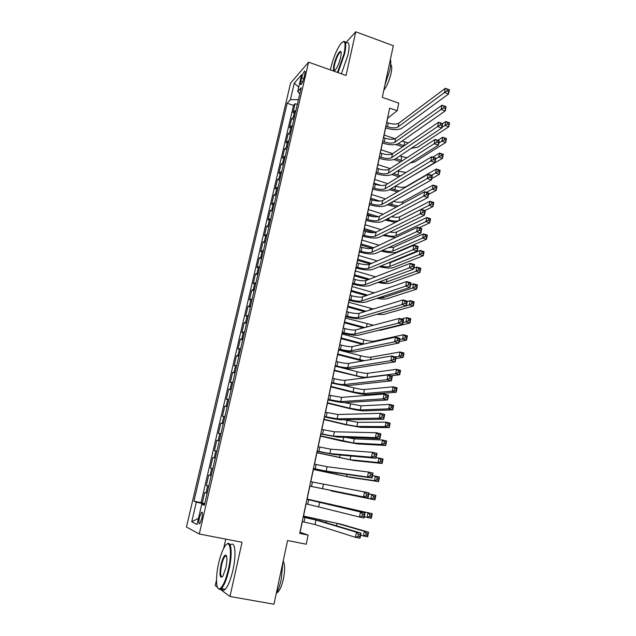 <?xml version="1.0" encoding="UTF-8"?>
<svg xmlns="http://www.w3.org/2000/svg" width="636" height="636" viewBox="0 0 636 636"><rect width="100%" height="100%" fill="white"/><g stroke="black" fill="none" stroke-linecap="round" stroke-linejoin="round"><path stroke-width="0.95" d="M201.827 518.515C202.757 513.745 202.638 511.662 201.485 512.274L199.473 517.434C198.543 522.196 198.655 524.279 199.815 523.682L201.827 518.515M225.748 539.121L223.657 548.399M216.51 579.992L215.246 585.581L217.409 587.179M290.572 83.117L186.451 527.037L199.275 534.002L308.579 62.177L290.572 83.117M220.358 589.365L229.978 596.489L273.965 604.2L287.567 540.544L306.21 544.217L308.126 535.107L300.105 532.245L302.346 521.647M308.579 62.177L346.032 75.461L355.755 31.8L345.897 42.588M355.755 31.8L393.318 45.713L382.284 97.332L398.764 103.127L397.166 110.728L389.685 108.112L299.699 533.421L308.126 535.107M295.971 110.227L293.013 112.667L295.096 103.692L297.314 104.447M294.571 116.277L291.614 118.67L293.84 119.417M291.614 118.67L289.515 127.709L292.457 125.379M288.919 140.636L285.993 142.846L288.108 133.751L290.342 134.482M285.357 155.995L282.448 158.078L284.578 148.927L286.828 149.651M281.772 171.45L278.886 173.421L281.025 164.199L283.282 164.923M278.155 187.016L275.293 188.86L277.455 179.583L279.721 180.29M274.521 202.685L271.683 204.402L273.854 195.061L276.127 195.761M270.864 218.458L268.042 220.048L270.228 210.651L272.518 211.343M267.184 234.334L264.377 235.805L266.579 226.337L268.877 227.02M263.471 250.322L260.688 251.665L262.906 242.133L265.212 242.809M259.734 266.42L256.976 267.629L259.21 258.041L261.531 258.701M255.974 282.63L253.239 283.704L255.489 274.052L257.819 274.704M252.19 298.952L249.479 299.89L251.737 290.167L254.082 290.811M248.374 315.384L245.687 316.187L247.968 306.401L250.314 307.029M244.542 331.928L241.871 332.596L244.168 322.738L246.53 323.358M240.67 348.592L238.031 349.116L240.336 339.195L242.714 339.807M236.783 365.374L234.167 365.756L236.489 355.763L238.874 356.359M232.863 382.268L230.272 382.506L232.609 372.442L235.002 373.03M228.912 399.281L226.344 399.376L228.706 389.24L231.107 389.82M224.937 416.413L222.393 416.357L224.77 406.158L227.187 406.722M220.938 433.673L218.418 433.466L220.811 423.186L223.236 423.743M216.908 451.051L214.411 450.693L216.82 440.343L219.261 440.891M212.845 468.549L210.381 468.04L212.806 457.618L215.254 458.151M211.216 475.585L208.759 475.013L206.318 485.507L208.791 486.023M301.647 77.95L300.86 81.329C300.319 83.857 300.407 84.93 301.106 84.556C302.148 83.419 303.102 81.169 303.976 77.807L304.771 74.396C305.304 71.892 305.224 70.827 304.533 71.192C303.483 72.337 302.521 74.587 301.647 77.95L303.754 78.689M204.466 504.674L201.739 504.253L204.323 505.27L301.194 87.704L297.712 91.568L299.81 93.683M201.739 504.253L197.041 524.462L191.738 521.806L196.333 502.138L193.94 501.2L287.17 103.231L290.413 99.645L294.269 83.165L301.631 74.706L297.712 91.568M295.096 103.692L293.522 105.385L201.048 502.647L204.713 503.609M207.113 493.266L204.689 492.534L202.224 503.1M208.759 486.174L206.318 485.507M212.806 457.618L215.286 458.031M216.82 440.343L219.325 440.605M220.811 423.186L223.339 423.306M224.77 406.158L227.33 406.118M228.706 389.24L231.289 389.057M232.609 372.442L235.217 372.116M236.489 355.763L239.12 355.293M240.336 339.195L243 338.583M244.168 322.738L246.848 321.991M247.968 306.401L250.671 305.511M251.737 290.167L254.464 289.149M255.489 274.052L258.232 272.892M259.21 258.041L261.976 256.753M262.906 242.133L265.697 240.718M266.579 226.337L269.394 224.794M270.228 210.651L273.067 208.982M273.854 195.061L276.708 193.272M277.455 179.583L280.325 177.667M281.025 164.199L283.926 162.164M284.578 148.927L287.496 146.765M288.108 133.751L291.042 131.469M229.978 596.489L242.054 542.277L199.275 534.002M386.791 122.494L387.714 118.137L397.166 110.728M303.324 517.06L306.123 503.823M307.069 499.34L309.859 486.143M310.797 481.714L313.564 468.645M314.51 464.169L317.237 451.274M318.199 446.742L320.886 434.03M321.856 429.443L324.511 416.898M325.489 412.271L328.104 399.893M329.098 395.21L331.682 382.999M332.684 378.277L335.228 366.233M336.237 361.455L338.75 349.569M339.775 344.752L342.255 333.026M343.281 328.16L345.73 316.601M346.763 311.688L349.18 300.279M350.229 295.327L352.606 284.077M353.664 279.077L356.017 267.979M357.082 262.938L359.396 251.991M360.469 246.911L362.759 236.115M363.84 230.995L366.09 220.342M367.187 215.175L369.405 204.673M370.51 199.473L372.696 189.115M373.809 183.868L375.971 173.652M377.084 168.373L379.215 158.292M380.344 152.974L382.443 143.036M383.58 137.686L385.647 127.884M298.427 99.653L290.413 99.645M293.522 105.385L287.17 103.231M201.048 502.647L193.94 501.2M196.333 502.138L204.601 504.086M298.737 87.172L294.269 83.165M191.738 521.806L198.464 518.324M385.853 126.238L387.459 126.787C392.134 128.186 395.672 128.241 398.072 126.946L444.492 92.522L445.335 88.301L449.413 89.779L448.579 93.993L401.785 128.226C398.176 130.142 392.881 130.062 385.901 127.971L385.511 127.836M386.656 122.446L388.254 122.994C392.929 124.402 396.466 124.449 398.867 123.138L445.335 88.301L447.362 89.231L447.021 90.916L448.658 91.512L448.992 89.819L447.362 89.231M448.658 91.512L448.579 93.993L444.492 92.522L447.021 90.916M448.992 89.819L449.413 89.779M402.628 146.829L395.815 144.531M384.136 135.055L395.043 138.759M402.016 141.12L408.352 142.909M398.216 143.744L404.186 145.763M441.901 127.502L445.009 125.427L445.788 121.508L449.549 122.828L448.778 126.747L417.796 147.155L411.214 148.355M442.577 123.67L445.788 121.508L447.657 122.43L447.339 124.004L448.849 124.529L449.159 122.963L447.657 122.43M448.849 124.529L448.778 126.747L445.009 125.427L447.339 124.004M337.478 72.432L343.989 53.853C346.064 42.978 345.11 39.464 341.119 43.296C336.961 48.9 333.534 57.105 330.839 67.901L330.41 69.92M343.209 41.602C346.032 40.434 346.493 44.512 344.609 53.837L338.058 72.639M340.602 57.471C339.25 62.884 337.541 66.995 335.482 69.785C333.447 71.725 332.962 69.96 334.027 64.49C336.142 56.699 338.312 52.311 340.53 51.341C341.357 51.747 341.381 53.79 340.602 57.471M341.071 52.144L340.236 52.112C338.121 54.124 336.253 58.25 334.631 64.474C333.82 68.338 333.916 70.294 334.926 70.342M390.401 59.347C391.06 61.628 390.87 65.246 389.844 70.206L384.907 85.065M390.719 64.451C391.919 65.476 392.03 68.45 391.045 73.379C389.343 80.518 386.927 86.178 383.778 90.36M346.485 42.803C349.339 41.65 349.824 45.728 347.948 55.046L341.389 73.816M228.388 569.355C232.545 551.484 229.978 537.619 224.659 546.65C222.362 550.394 220.366 555.928 218.657 563.25C215.548 576.542 215.89 590.033 219.531 588.857C222.64 587.346 225.589 580.851 228.388 569.355M226.885 544.185C231.337 539.726 232.712 553.678 229.04 569.53C226.782 579.094 224.23 585.454 221.392 588.594L219.953 589.508L217.957 588.197M225.875 567.773L222.91 576.073C219.849 579.006 219.213 575.222 221.01 564.72C222.401 559.028 223.872 555.8 225.438 555.045C227.243 555.602 227.394 559.847 225.875 567.773M226.488 555.888L225.2 556.095C223.872 557.541 222.687 560.475 221.646 564.895C220.151 572.702 220.342 576.733 222.218 576.987M282.909 562.335L281.279 579.134C279.935 585.295 278.21 590.288 276.119 594.111M283.187 561.047C284.984 564.299 285.055 570.246 283.418 578.895C281.883 585.669 279.959 590.136 277.662 592.307L276.795 592.824M230.455 545.052C235.058 540.155 236.616 554.171 232.903 570.238C230.653 579.801 228.101 586.146 225.231 589.278C223.697 590.717 222.505 590.502 221.646 588.642M382.634 141.454L384.239 141.995C388.938 143.386 392.484 143.466 394.877 142.241L441.098 109.464L441.948 105.218L446.051 106.673L445.2 110.918L398.605 143.505C395.012 145.326 389.709 145.199 382.697 143.124L382.308 142.997M383.436 137.638L385.05 138.179C389.741 139.57 393.286 139.65 395.672 138.41L441.948 105.218L443.976 106.18L443.634 107.882L445.28 108.47L445.613 106.769L443.976 106.18M445.28 108.47L445.2 110.918L441.098 109.464L443.634 107.882M445.613 106.769L446.051 106.673M379.39 156.774L381.012 157.307C385.726 158.682 389.272 158.793 391.657 157.641L437.679 126.54L438.538 122.255L442.656 123.702L441.805 127.971L395.409 158.889C391.824 160.606 386.505 160.431 379.469 158.38L379.08 158.253M380.201 152.934L381.823 153.467C386.529 154.85 390.083 154.953 392.46 153.785L438.538 122.255L440.557 123.265L440.215 124.982L441.869 125.554L442.211 123.845L440.557 123.265M441.869 125.554L441.805 127.971L437.679 126.54L440.215 124.982M442.211 123.845L442.656 123.702M376.13 172.189L377.752 172.722C382.49 174.089 386.044 174.224 388.421 173.143L434.237 143.736L435.103 139.427L439.238 140.85L438.379 145.159L392.189 174.375C388.612 175.989 383.285 175.775 376.218 173.731L375.828 173.604M376.949 168.325L378.571 168.858C383.301 170.225 386.855 170.361 389.232 169.256L435.103 139.427L437.123 140.476L436.773 142.202L438.435 142.774L438.784 141.049L437.123 140.476M438.435 142.774L438.379 145.159L434.237 143.736L436.773 142.202M438.784 141.049L439.238 140.85M372.839 187.715L374.477 188.24C379.231 189.592 382.793 189.759 385.162 188.749L430.763 161.067L431.637 156.726L435.795 158.126L434.929 162.466L388.946 189.965C385.376 191.468 380.05 191.213 372.95 189.194L372.561 189.067M373.666 183.828L375.296 184.353C380.05 185.704 383.611 185.871 385.973 184.838L431.637 156.726L433.657 157.815L433.307 159.556L434.976 160.121L435.326 158.38L433.657 157.815M434.976 160.121L434.929 162.466L430.763 161.067L433.307 159.556M435.326 158.38L435.795 158.126M400.736 161.775L393.93 159.549M381.02 149.77L392.651 153.65M399.726 156.011L406.968 157.72M395.791 158.634L402.31 160.749M438.776 143.156L441.877 141.184L442.664 137.233L446.44 138.545L445.661 142.488L414.799 161.878L410.22 162.967M437.814 140.357L442.664 137.233L444.532 138.195L444.214 139.777L445.733 140.294L446.043 138.72L444.532 138.195M445.733 140.294L445.661 142.488L441.877 141.184L444.214 139.777M446.043 138.72L446.44 138.545M399.018 176.808L391.824 174.574M377.887 164.573L390.21 168.62M397.492 171.02L406.038 172.483M377.1 168.294L380.439 169.383M393.382 173.62L400.648 175.806M435.636 158.913L438.721 157.044L439.516 153.069L443.316 154.357L442.529 158.332L410.045 177.341M432.877 157.14L439.516 153.069L441.384 154.063L441.066 155.661L442.592 156.17L442.902 154.58L441.384 154.063M442.592 156.17L442.529 158.332L438.721 157.044L441.066 155.661M442.902 154.58L443.316 154.357M397.524 191.921L389.502 189.631M374.739 179.479L387.817 183.709M395.346 186.141L395.6 186.221C400.124 187.517 403.566 187.676 405.919 186.698L436.344 169.017L440.16 170.289L439.373 174.288L431.709 178.621M373.944 183.216L380.916 185.458M391.029 188.717L399.265 190.911M431.59 175.29L435.549 173.024L436.344 169.017L438.212 170.043L437.894 171.648L439.428 172.157L439.746 170.559L438.212 170.043M439.428 172.157L439.373 174.288L435.549 173.024L437.894 171.648M439.746 170.559L440.16 170.289M396.323 207.113L387.229 204.784M371.567 194.473L385.488 198.901M370.764 198.241L379.875 201.127M388.747 203.933L398.327 206.024M393.302 201.374C397.572 202.447 400.752 202.558 402.85 201.699L433.156 185.076L436.988 186.332L436.193 190.355L428.561 194.425M426.438 192.303L432.353 189.107L433.156 185.076L435.024 186.141L434.698 187.755L436.24 188.256L436.558 186.642L435.024 186.141M436.24 188.256L436.193 190.355L432.353 189.107L434.698 187.755M436.558 186.642L436.988 186.332M369.54 203.345L371.178 203.862C375.948 205.205 379.517 205.404 381.878 204.458L427.265 178.525L428.147 174.153L432.321 175.536L431.454 179.909L385.678 205.659C382.125 207.058 376.782 206.756 369.659 204.752L369.262 204.633M370.367 199.426L372.004 199.943C376.774 201.286 380.336 201.485 382.697 200.523L428.147 174.153L430.167 175.29L429.817 177.039L431.494 177.595L431.844 175.838L430.167 175.29M431.494 177.595L431.454 179.909L427.265 178.525L429.817 177.039M431.844 175.838L432.321 175.536M395.536 222.354L385.042 220.064M374.485 216.789L367.314 214.555M368.371 209.57L383.246 214.221M367.568 213.362L378.261 216.685M386.553 219.269L388.636 219.913C393.199 221.185 396.649 221.407 398.987 220.581L429.133 205.301L429.944 201.238L433.792 202.479L432.989 206.533L424.848 210.603M391.45 216.693C395.25 217.472 398.025 217.504 399.766 216.789L429.944 201.238L431.812 202.343L431.486 203.973L433.029 204.466L433.355 202.836L431.812 202.343M433.029 204.466L432.989 206.533L429.133 205.301L431.486 203.973M433.355 202.836L433.792 202.479M366.209 219.078L367.854 219.587C372.648 220.915 376.226 221.145 378.571 220.279L423.743 196.119L424.625 191.714L428.831 193.074L427.948 197.478L382.387 221.463C378.849 222.751 373.499 222.401 366.344 220.422L365.946 220.295M367.044 215.135L368.689 215.644C373.475 216.979 377.045 217.202 379.398 216.312L424.625 191.714L426.653 192.891L426.295 194.656L427.98 195.204L428.338 193.439L426.653 192.891M427.98 195.204L427.948 197.478L423.743 196.119L426.295 194.656M428.338 193.439L428.831 193.074M395.457 237.57L382.959 235.471M373.801 232.673L364.11 229.715M365.159 224.762L381.107 229.668M364.349 228.578L376.138 232.18M384.478 234.732L385.503 235.05C390.083 236.306 393.541 236.56 395.878 235.797L425.897 221.606L426.708 217.52L430.572 218.744L429.769 222.831L419.188 227.752M389.868 232.092C393.016 232.593 395.274 232.553 396.657 231.981L426.708 217.52L428.577 218.665L428.251 220.302L429.801 220.787L430.127 219.15L428.577 218.665M429.801 220.787L429.769 222.831L425.897 221.606L428.251 220.302M430.127 219.15L430.572 218.744M362.854 234.915L364.507 235.423C369.325 236.735 372.903 236.997 375.248 236.202L420.197 213.847L421.088 209.403L425.309 210.747L424.419 215.191L379.08 237.371C375.55 238.548 370.192 238.158 363.013 236.195L362.615 236.067M363.697 230.948L365.35 231.456C370.16 232.776 373.737 233.022 376.083 232.212L421.088 209.403L423.107 210.627L422.749 212.408L424.443 212.949L424.8 211.168L423.107 210.627M424.443 212.949L424.419 215.191L420.197 213.847L422.749 212.408M424.8 211.168L425.309 210.747M372.275 248.39L360.882 244.971M361.924 240.058L379.096 245.242M361.105 243.898L373.817 247.714M388.66 247.563L393.533 247.277L423.449 233.913L427.336 235.121L426.518 239.231L396.403 252.214C392.953 253.231 387.825 252.834 381.02 251.013M382.53 250.33C387.07 251.538 390.472 251.8 392.746 251.109L422.63 238.031L423.449 233.913L425.317 235.097L424.991 236.743L426.549 237.228L426.875 235.574L425.317 235.097M426.549 237.228L426.518 239.231L422.63 238.031L424.991 236.743M426.875 235.574L427.336 235.121M359.483 250.87L361.145 251.363C365.978 252.667 369.564 252.961 371.893 252.238L416.62 231.711L417.518 227.235L421.755 228.555L420.865 233.03L375.749 253.39C372.235 254.456 366.869 254.018 359.65 252.071L359.253 251.951M360.326 246.871L361.987 247.364C366.813 248.676 370.398 248.962 372.736 248.223L417.518 227.235L419.537 228.499L419.18 230.296L420.881 230.828L421.239 229.032L419.537 228.499M420.881 230.828L420.865 233.03L416.62 231.711L419.18 230.296M421.239 229.032L421.755 228.555M370.136 264.012L357.631 260.323M358.664 255.449L377.243 260.959M357.845 259.313L371.607 263.376M388.183 263.01L390.385 262.668L420.165 250.425L424.069 251.618L423.25 255.751L393.263 267.613C390.265 268.479 385.607 268.161 379.295 266.675M380.821 266.039C384.836 266.921 387.761 267.088 389.59 266.532L419.347 254.575L420.165 250.425L422.034 251.641L421.708 253.303L423.274 253.78L423.6 252.118L422.034 251.641M423.274 253.78L423.25 255.751L419.347 254.575L421.708 253.303M423.6 252.118L424.069 251.618M356.08 266.921L357.75 267.414C362.607 268.702 366.201 269.028 368.522 268.384L413.01 249.71L413.917 245.202L418.178 246.498L417.28 251.005L372.394 269.521C368.888 270.467 363.514 269.982 356.271 268.058L355.866 267.939M356.939 262.899L358.601 263.391C363.45 264.687 367.044 264.997 369.373 264.338L413.917 245.202L415.936 246.514L415.578 248.326L417.288 248.843L417.645 247.038L415.936 246.514M417.288 248.843L417.28 251.005L413.01 249.71L415.578 248.326M417.645 247.038L418.178 246.498M368.077 279.745L354.363 275.778M355.389 270.944L375.59 276.819M354.562 274.832L369.548 279.172M379.493 281.851C382.721 282.408 385.034 282.471 386.418 282.042L416.031 271.23L416.866 267.048L420.786 268.225L419.959 272.391L390.106 283.115C387.586 283.815 383.508 283.6 377.887 282.456M413.861 268.177L416.866 267.048L418.727 268.305L418.401 269.982L419.975 270.451L420.301 268.774L418.727 268.305M419.975 270.451L419.959 272.391L416.031 271.23L418.401 269.982M420.301 268.774L420.786 268.225M352.662 283.092L354.339 283.569C359.213 284.849 362.814 285.206 365.128 284.642L409.377 267.851L410.292 263.304L414.577 264.584L413.67 269.123L369.015 285.755C365.525 286.598 360.143 286.057 352.869 284.149L352.463 284.038M353.521 279.037L355.198 279.522C360.063 280.802 363.657 281.152 365.978 280.563L410.292 263.304L412.311 264.663L411.945 266.484L413.662 267.001L414.028 265.18L412.311 264.663M413.662 267.001L413.67 269.123L409.377 267.851L411.945 266.484M414.028 265.18L414.577 264.584M366.217 295.629L351.072 291.336M352.09 286.542L374.207 292.846M351.255 290.453L367.68 295.12M378.77 297.743L383.222 297.664L412.7 288.005L413.535 283.799L417.478 284.952L416.644 289.149L386.927 298.721C384.923 299.262 381.584 299.135 376.925 298.356M410.546 284.809L413.535 283.799L415.403 285.095L415.07 286.78L416.652 287.241L416.985 285.556L415.403 285.095M416.652 287.241L416.644 289.149L412.7 288.005L415.07 286.78M416.985 285.556L417.478 284.952M349.22 299.365L350.905 299.842C355.802 301.106 359.404 301.496 361.709 301.003L405.72 286.128L406.635 281.549L410.943 282.805L410.029 287.385L365.613 302.108C362.138 302.831 356.748 302.243 349.442 300.359L349.037 300.24M350.086 295.287L351.764 295.764C356.653 297.028 360.254 297.41 362.568 296.901L406.635 281.549L408.654 282.956L408.288 284.793L410.021 285.294L410.387 283.457L408.654 282.956M410.021 285.294L410.029 287.385L405.72 286.128L408.288 284.793M410.387 283.457L410.943 282.805M364.603 311.68L347.757 306.997M348.767 302.243L373.364 309.001M347.932 306.186L366.066 311.235M406.372 305.757L409.346 304.898L410.188 300.661L414.147 301.79L413.305 306.027L383.731 314.423L376.671 314.375M407.207 301.551L410.188 300.661L412.048 301.997L411.715 303.69L413.305 304.143L413.638 302.45L412.048 301.997M413.305 304.143L413.305 306.027L409.346 304.898L411.715 303.69M413.638 302.45L414.147 301.79M345.753 315.758L347.447 316.227C352.36 317.475 355.969 317.897 358.267 317.483L402.031 304.549L402.954 299.93L407.286 301.17L406.364 305.781L362.194 318.564C358.728 319.169 353.322 318.541 345.992 316.672L345.579 316.561M346.62 311.648L348.313 312.117C353.219 313.373 356.828 313.786 359.133 313.357L402.954 299.93L404.973 301.385L404.607 303.237L406.34 303.738L406.706 301.885L404.973 301.385M406.34 303.738L406.364 305.781L402.031 304.549L404.607 303.237M406.706 301.885L407.286 301.17M363.323 327.914L344.426 322.762M345.42 318.048L373.491 325.235M344.585 322.015L364.786 327.524M403.001 322.651L405.959 321.911L406.809 317.642L410.784 318.755L409.942 323.016L380.503 330.235L377.864 330.434M401.38 319.057L406.809 317.642L408.678 319.018L408.336 320.727L409.934 321.172L410.268 319.471L408.678 319.018M409.934 321.172L409.942 323.016L405.959 321.911L408.336 320.727M410.268 319.471L410.784 318.755M342.263 332.262L343.957 332.715C348.894 333.956 352.511 334.409 354.801 334.083L398.311 323.112L399.241 318.461L403.598 319.677L402.668 324.32L358.744 335.148C355.293 335.633 349.88 334.949 342.518 333.097L342.104 332.986M343.138 328.12L344.831 328.581C349.768 329.83 353.377 330.275 355.667 329.925L399.241 318.461L401.26 319.964L400.887 321.832L402.636 322.317L403.009 320.449L401.26 319.964M402.636 322.317L402.668 324.32L398.311 323.112L400.887 321.832M403.009 320.449L403.598 319.677M362.512 344.346L341.071 338.63M342.057 333.956L363.848 339.807C368.554 340.991 372.044 341.437 374.326 341.15L403.407 334.751L407.406 335.848L406.555 340.133L399.217 341.643M341.214 337.947L363.983 344.028M399.615 339.664L402.556 339.044L403.407 334.751L405.275 336.166L404.933 337.891L406.539 338.328L406.881 336.603L405.275 336.166M406.539 338.328L406.555 340.133L402.556 339.044L404.933 337.891M406.881 336.603L407.406 335.848M338.742 348.878L340.451 349.331C345.412 350.555 349.029 351.04 351.31 350.794L394.566 341.826L395.505 337.136L399.877 338.328L398.947 343.011L355.27 351.835C351.827 352.201 346.413 351.47 339.02 349.641L338.606 349.53M339.624 344.712L341.333 345.165C346.286 346.389 349.903 346.874 352.185 346.604L395.505 337.136L397.524 338.686L397.15 340.57L398.899 341.047L399.273 339.163L397.524 338.686M398.899 341.047L398.947 343.011L394.566 341.826L397.15 340.57M399.273 339.163L399.877 338.328M362.615 360.994L337.692 354.602M338.67 349.967L360.556 355.731C365.279 356.891 368.777 357.376 371.058 357.17L399.988 351.978L404.003 353.052L403.145 357.376L395.838 358.577M337.819 353.99L364.253 360.707M395.417 356.931L399.13 356.303L399.988 351.978L401.849 353.441L401.507 355.174L403.121 355.604L403.463 353.87L401.849 353.441M403.121 355.604L403.145 357.376L399.13 356.303L401.507 355.174M403.463 353.87L404.003 353.052M335.204 365.613L336.921 366.05C341.898 367.266 345.523 367.783 347.797 367.624L390.79 360.684L391.736 355.953L396.133 357.122L395.195 361.844L351.772 368.649C348.345 368.888 342.923 368.101 335.498 366.296L335.077 366.193M336.094 361.415L337.803 361.86C342.78 363.077 346.405 363.585 348.679 363.402L391.736 355.953L393.756 357.559L393.374 359.451L395.139 359.92L395.513 358.028L393.756 357.559M395.139 359.92L395.195 361.844L390.79 360.684L393.374 359.451M395.513 358.028L396.133 357.122M364.46 377.879L334.29 370.677M340.435 367.425L357.241 371.758C361.987 372.911 365.493 373.419 367.759 373.284L396.538 369.333L400.577 370.39L399.71 374.739L391.251 375.781M334.401 370.144L356.406 375.781C361.161 376.925 364.666 377.442 366.932 377.331L395.672 373.69L396.538 369.333L398.406 370.836L398.057 372.577L399.678 372.998L400.02 371.257L398.406 370.836M399.678 372.998L399.71 374.739L395.672 373.69L398.057 372.577M400.02 371.257L400.577 370.39M331.634 382.459L333.359 382.896C338.36 384.088 341.993 384.653 344.259 384.565L386.982 379.684L387.936 374.922L392.356 376.067L391.41 380.829L348.25 385.575C344.839 385.686 339.409 384.852 331.944 383.071L331.531 382.967M332.533 378.237L334.258 378.674C339.25 379.875 342.876 380.423 345.141 380.32L387.936 374.922L389.955 376.576L389.574 378.484L391.347 378.945L391.728 377.037L389.955 376.576M391.347 378.945L391.41 380.829L386.982 379.684L389.574 378.484M391.728 377.037L392.356 376.067M330.959 386.402L353.067 391.935L363.609 393.589L392.189 391.196L393.064 386.807L397.118 387.849L396.252 392.229L367.409 394.543C364.007 394.59 358.744 393.764 351.636 392.07L330.863 386.871M343.822 385.344L353.902 387.888C358.664 389.025 362.178 389.566 364.436 389.51L393.064 386.807L394.932 388.358L394.582 390.114L396.204 390.528L396.554 388.771L394.932 388.358M396.204 390.528L396.252 392.229L392.189 391.196L394.582 390.114M396.554 388.771L397.118 387.849M328.049 399.432L340.689 401.634L383.15 398.844L384.112 394.042L388.548 395.163L387.594 399.957L344.704 402.62C341.309 402.612 335.864 401.721 328.375 399.957L327.961 399.853M328.947 395.179L341.588 397.357L384.112 394.042L386.124 395.743L385.742 397.667L387.523 398.12L387.904 396.196L386.124 395.743M387.523 398.12L387.594 399.957L383.15 398.844L385.742 397.667M387.904 396.196L388.548 395.163M327.5 402.771L349.705 408.201L360.262 409.95L388.691 408.837L389.566 404.416L393.644 405.426L392.77 409.846L364.078 410.888C360.692 410.816 355.421 409.942 348.282 408.264L327.413 403.16M344.474 402.628L361.097 405.848L389.566 404.416L391.426 405.999L391.076 407.771L392.714 408.177L393.064 406.412L391.426 405.999M392.714 408.177L392.77 409.846L388.691 408.837L391.076 407.771M393.064 406.412L393.644 405.426M324.432 416.516L337.104 418.822L379.279 418.146L380.249 413.305L384.716 414.402L383.754 419.243L341.135 419.792C337.756 419.649 332.302 418.703 324.781 416.962L324.36 416.866M325.338 412.231L338.002 414.513L380.249 413.305L382.26 415.07L381.878 417.009L383.667 417.447L384.057 415.507L382.26 415.07M383.667 417.447L383.754 419.243L379.279 418.146L381.878 417.009M384.057 415.507L384.716 414.402M324.01 419.251L346.318 424.578L356.891 426.43L385.162 426.605L386.044 422.145L390.138 423.139L389.256 427.591L360.723 427.344L344.903 424.578L323.947 419.569M344.148 419.752L357.734 422.296L386.044 422.145L387.904 423.783L387.547 425.563L389.192 425.961L389.542 424.18L387.904 423.783M389.192 425.961L389.256 427.591L385.162 426.605L387.547 425.563M389.542 424.18L390.138 423.139M320.79 433.728L333.487 436.129L375.383 437.616L376.361 432.734L380.853 433.8L379.875 438.681L337.541 437.075L320.735 433.99M321.705 429.411L334.393 431.788L376.361 432.734L378.372 434.539L377.983 436.495L379.779 436.924L380.169 434.968L378.372 434.539M379.779 436.924L379.875 438.681L375.383 437.616L377.983 436.495M380.169 434.968L380.853 433.8M320.504 435.843L353.497 443.014L381.6 444.5L382.49 440.009L386.609 440.987L385.718 445.462L357.353 443.912L341.5 441.002L320.449 436.089M345.761 437.385L354.347 438.856L382.49 440.009L384.351 441.686L384.001 443.483L385.647 443.872L386.004 442.076L384.351 441.686M385.647 443.872L385.718 445.462L381.6 444.5L384.001 443.483M386.004 442.076L386.609 440.987M317.125 451.051L329.846 453.555L371.456 457.228L372.442 452.307L376.949 453.357L375.971 458.27L333.916 454.486L317.086 451.242M318.048 446.711L330.76 449.191L372.442 452.307L374.453 454.176L374.055 456.147L375.868 456.561L376.258 454.597L374.453 454.176M375.868 456.561L375.971 458.27L371.456 457.228L374.055 456.147M376.258 454.597L376.949 453.357M316.966 452.546L350.086 459.717L378.023 462.523L378.921 458.007L383.047 458.961L382.156 463.469L353.958 460.591L316.935 452.721M376.075 457.753L378.921 458.007L380.773 459.725L380.415 461.537L382.077 461.919L382.435 460.106L380.773 459.725M382.077 461.919L382.156 463.469L378.023 462.523L380.415 461.537M382.435 460.106L383.047 458.961M313.429 468.509L326.181 471.117L367.497 477.008L368.483 472.047L373.022 473.065L372.036 478.018L330.267 472.023L313.413 468.613M314.359 464.129L327.095 466.713L368.483 472.047L370.494 473.963L370.096 475.951L371.917 476.364L372.314 474.377L370.494 473.963M371.917 476.364L372.036 478.018L367.497 477.008L370.096 475.951M372.314 474.377L373.022 473.065M313.413 469.36L346.644 476.531L374.413 480.689L375.312 476.133L379.469 477.064L378.571 481.611L350.531 477.39L313.389 469.463M372.489 475.744L375.312 476.133L377.172 477.898L376.814 479.727L378.476 480.101L378.841 478.272L377.172 477.898M378.476 480.101L378.571 481.611L374.413 480.689L376.814 479.727M378.841 478.272L379.469 477.064M309.716 486.087L363.498 496.939L364.5 491.938L369.063 492.94L368.069 497.932L309.708 486.111M310.646 481.683L364.5 491.938L366.511 493.918L366.113 495.921L367.942 496.318L368.339 494.315L366.511 493.918M367.942 496.318L368.069 497.932L363.498 496.939L366.113 495.921M368.339 494.315L369.063 492.94M331.165 490.928L370.772 498.982L371.686 494.395L375.86 495.301L374.954 499.88L331.165 490.928M368.88 493.87L371.686 494.395L373.547 496.207L373.181 498.044L374.85 498.409L375.216 496.573L373.547 496.207M374.85 498.409L374.954 499.88L370.772 498.982L373.181 498.044M375.216 496.573L375.86 495.301M305.964 503.792L359.475 517.036L360.485 511.996L365.072 512.966L306.918 499.308M306.91 499.347L360.485 511.996L362.488 514.031L362.091 516.05L363.927 516.432L364.333 514.413L362.488 514.031M364.333 514.413L365.072 512.966L364.07 517.998L359.475 517.036L362.091 516.05M364.07 517.998L363.927 516.432M364.325 516.71L367.115 517.41L368.029 512.791L372.227 513.673L307.132 499.037M307.124 499.077L368.029 512.791L369.89 514.651L369.516 516.504L371.201 516.861L371.567 515.009L369.89 514.651M371.567 515.009L372.227 513.673L371.313 518.292L367.115 517.41L369.516 516.504M371.313 518.292L371.201 516.861M302.195 521.615L315.019 524.541L355.421 537.301L356.438 532.221L361.049 533.159L320.107 520.9L303.165 517.028M303.141 517.148L315.957 520.041L356.438 532.221L358.442 534.304L358.036 536.339L359.889 536.72L360.294 534.677L358.442 534.304M360.294 534.677L361.049 533.159L360.032 538.231L355.421 537.301L358.036 536.339M360.032 538.231L359.889 536.72M360.652 535.138L363.418 535.981L364.349 531.322L368.562 532.189L341.007 524.175L303.523 516.098M303.499 516.217L337.064 523.364L364.349 531.322L366.201 533.238L365.835 535.099L367.521 535.448L367.894 533.58L366.201 533.238M367.894 533.58L368.562 532.189L367.64 536.84L363.418 535.981L365.835 535.099M367.64 536.84L367.521 535.448M293.331 116.889L294.738 110.855M206 492.964L207.638 485.896M210.095 475.331L211.724 468.311M214.157 457.825L215.779 450.86M218.196 440.446L219.802 433.521M222.203 423.178L223.8 416.31M226.185 406.046L227.768 399.217M230.137 389.025L231.711 382.252M234.056 372.124L235.622 365.398M237.959 355.341L239.51 348.655M241.831 338.67L243.365 332.04M245.671 322.118L247.205 315.528M249.487 305.685L251.005 299.135M253.279 289.356L254.79 282.853M257.047 273.138L258.542 266.691M260.784 257.039L262.278 250.624M264.497 241.044L265.975 234.676M268.193 225.16L269.656 218.832M271.85 209.379L273.313 203.099M275.491 193.702L276.946 187.461M279.109 178.136L280.548 171.935M282.702 162.673L284.133 156.512M286.272 147.306L287.687 141.192M289.809 132.049L291.224 125.968M302.641 81.949L300.86 81.329M388.254 122.994L387.459 126.787M398.867 123.138L398.072 126.946M404.735 142.043L403.979 145.692M385.05 138.179L384.239 141.995M395.672 138.41L394.877 142.241M381.823 153.467L381.012 157.307M392.46 153.785L391.657 157.641M378.571 168.858L377.752 172.722M389.232 169.256L388.421 173.143M375.296 184.353L374.477 188.24M385.973 184.838L385.162 188.749M401.706 156.679L400.95 160.351M398.669 171.402L397.898 175.099M395.6 186.221L394.829 189.941M405.919 186.698L405.84 187.095M392.356 201.898L391.744 204.879M402.85 201.699L402.421 203.79M372.004 199.943L371.178 203.862M382.697 200.523L381.878 204.458M389.041 217.965L388.636 219.913M399.766 216.789L398.987 220.581M368.689 215.644L367.854 219.587M379.398 216.312L378.571 220.279M385.694 234.135L385.503 235.05M396.657 231.981L395.878 235.797M365.35 231.456L364.507 235.423M376.083 232.212L375.248 236.202M393.533 247.277L392.746 251.109M361.987 247.364L361.145 251.363M372.736 248.223L371.893 252.238M390.385 262.668L389.59 266.532M358.601 263.391L357.75 267.414M369.373 264.338L368.522 268.384M387.03 279.045L386.418 282.042M355.198 279.522L354.339 283.569M365.978 280.563L365.128 284.642M373.594 292.679L373.507 293.093M383.532 296.169L383.222 297.664M351.764 295.764L350.905 299.842M362.568 296.901L361.709 301.003M370.367 308.285L370.001 310.026M348.313 312.117L347.447 316.227M359.133 313.357L358.267 317.483M367.115 323.994L366.479 327.079M344.831 328.581L343.957 332.715M355.667 329.925L354.801 334.083M363.848 339.807L363.029 343.782M374.326 341.15L374.199 341.794M341.333 345.165L340.451 349.331M352.185 346.604L351.31 350.794M360.556 355.731L359.73 359.722M371.058 357.17L370.557 359.618M337.803 361.86L336.921 366.05M348.679 363.402L347.797 367.624M357.241 371.758L356.406 375.781M367.759 373.284L366.932 377.331M334.258 378.674L333.359 382.896M345.141 380.32L344.259 384.565M353.902 387.888L353.067 391.935M364.436 389.51L363.609 393.589M330.68 395.608L329.782 399.853M341.588 397.357L340.689 401.634M350.547 404.13L349.705 408.201M361.097 405.848L360.262 409.95M327.079 412.653L326.173 416.938M338.002 414.513L337.104 418.822M347.169 420.476L346.318 424.578M357.734 422.296L356.891 426.43M323.454 429.825L322.539 434.134M334.393 431.788L333.487 436.129M343.686 437.306L342.907 441.066M354.347 438.856L353.497 443.014M319.797 447.116L318.882 451.457M330.76 449.191L329.846 453.555M340.022 455.034L339.481 457.666M350.841 456.012L350.086 459.717M316.124 464.526L315.202 468.899M327.095 466.713L326.181 471.117M336.333 472.89L336.023 474.377M347.073 474.432L346.644 476.531M312.419 482.064L311.489 486.468M323.406 484.362L322.484 488.798M343.273 493.003L343.186 493.457M308.691 499.729L307.752 504.165M319.693 502.138L318.763 506.606M329.917 503.903L329.806 504.459M340.57 506.232L340.411 507.011M304.93 517.513L303.984 521.981M315.957 520.041L315.019 524.541M326.403 520.924L326.037 522.673M337.064 523.364L336.563 525.829M202.304 512.433L201.485 512.274M305.065 71.383L304.533 71.192M340.236 52.112L341.127 52.438M340.817 51.977L340.53 51.341M225.231 589.278L221.392 588.594M225.2 556.095L226.639 556.365M277.097 592.203L277.662 592.307M225.852 555.689L225.438 555.045M219.531 588.857L219.953 589.508"/></g></svg>
